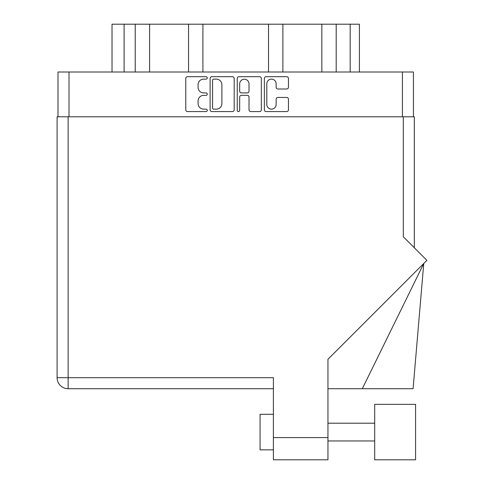 <?xml version="1.0" encoding="UTF-8"?>
<svg xmlns="http://www.w3.org/2000/svg" width="484" height="484" viewBox="0 0 484 484"><rect width="100%" height="100%" fill="white"/><g stroke="black" fill="none" stroke-linecap="round" stroke-linejoin="round"><path stroke-width="0.73" d="M266.811 104.471A4.665 4.665 0 0 0 271.476 109.136A4.665 4.665 0 0 0 276.146 104.471L276.146 99.196A1.742 1.742 0 0 1 277.889 97.447L286.697 97.447A1.742 1.742 0 0 1 288.446 99.196L288.446 109.832A1.742 1.742 0 0 1 286.697 111.58L266.115 111.58A1.742 1.742 0 0 1 264.367 109.832L264.367 78.432A1.742 1.742 0 0 1 266.115 76.69L286.697 76.69A1.742 1.742 0 0 1 288.446 78.432L288.446 87.241A1.742 1.742 0 0 1 286.697 88.989L277.889 88.989A1.742 1.742 0 0 1 276.146 87.241L276.146 83.799A4.665 4.665 0 0 0 271.476 79.134A4.665 4.665 0 0 0 266.811 83.799L266.811 104.471M238.467 111.58A1.222 1.222 0 0 0 239.683 110.358L239.683 97.102A1.742 1.742 0 0 1 241.431 95.354L247.276 95.354A1.742 1.742 0 0 1 249.018 97.102L249.018 109.832A1.742 1.742 0 0 0 250.76 111.58L259.569 111.58A1.742 1.742 0 0 0 261.318 109.832L261.318 78.432A1.742 1.742 0 0 0 259.569 76.69L238.987 76.69A1.742 1.742 0 0 0 237.245 78.432L237.245 110.358A1.222 1.222 0 0 0 238.467 111.58M234.189 109.832L234.189 78.432A1.742 1.742 0 0 0 232.447 76.69L211.859 76.69A1.742 1.742 0 0 0 210.117 78.432L210.117 109.832A1.742 1.742 0 0 0 211.859 111.58L232.447 111.58A1.742 1.742 0 0 0 234.189 109.832M57.995 116.795L57.995 72.007L413.439 72.007L413.439 116.795M203.661 79.134L206.063 79.134A1.222 1.222 0 0 0 207.279 77.912A1.222 1.222 0 0 0 206.063 76.69L187.526 76.69A1.742 1.742 0 0 0 185.783 78.432L185.783 109.832A1.742 1.742 0 0 0 187.526 111.58L206.063 111.58A1.222 1.222 0 0 0 207.279 110.358A1.222 1.222 0 0 0 206.063 109.136L203.661 109.136A5.584 5.584 0 0 1 198.077 103.552L198.077 100.938A5.584 5.584 0 0 1 203.661 95.354L206.063 95.354A1.222 1.222 0 0 0 207.279 94.132A1.222 1.222 0 0 0 206.063 92.916L203.661 92.916A5.584 5.584 0 0 1 198.077 87.332L198.077 84.712A5.584 5.584 0 0 1 203.661 79.134M124.104 72.007L124.104 24.2L359.412 24.2L359.412 72.007M135.23 72.007L135.23 24.2M112.022 72.007L112.022 24.2L124.104 24.2M336.199 72.007L336.199 24.2M321.842 72.007L321.842 24.2M282.886 72.007L282.886 24.2M268.523 72.007L268.523 24.2M202.911 72.007L202.911 24.2M188.548 72.007L188.548 24.2M149.592 72.007L149.592 24.2M213.777 79.134A1.222 1.222 0 0 0 212.561 80.35L212.561 107.914A1.222 1.222 0 0 0 213.777 109.136L216.312 109.136A5.584 5.584 0 0 0 221.89 103.552L221.89 84.712A5.584 5.584 0 0 0 216.312 79.134L213.777 79.134M249.018 83.883A4.665 4.665 0 0 0 244.353 79.219A4.665 4.665 0 0 0 239.683 83.883L239.683 91.167A1.742 1.742 0 0 0 241.431 92.916L247.276 92.916A1.742 1.742 0 0 0 249.018 91.167L249.018 83.883M374.695 404.352L374.695 459.8L415.575 459.8L415.575 404.352L374.695 404.352M273.393 449.848L260.065 449.848L260.065 414.304L273.393 414.304M403.311 116.795L403.311 236.755L426.894 260.344L327.952 359.285L327.952 459.8L273.393 459.8L273.393 377.689L68.123 377.689L68.123 116.795L414.328 116.795L414.328 247.778M273.393 388.712L68.123 388.712A11.017 11.017 0 0 1 57.106 377.689L57.106 116.795L68.123 116.795M57.106 116.795L57.106 143.452M362.316 388.712L423.754 263.484L413.088 388.712L327.952 388.712M402.246 404.352L415.575 404.352M402.422 72.007L402.422 116.795M69.012 72.007L69.012 116.795M350.168 72.007L350.168 24.2M273.393 437.584L327.952 437.584M68.123 388.712L68.123 377.689L57.106 377.689M374.695 440.96L327.952 440.96M374.695 423.191L327.952 423.191"/></g></svg>

